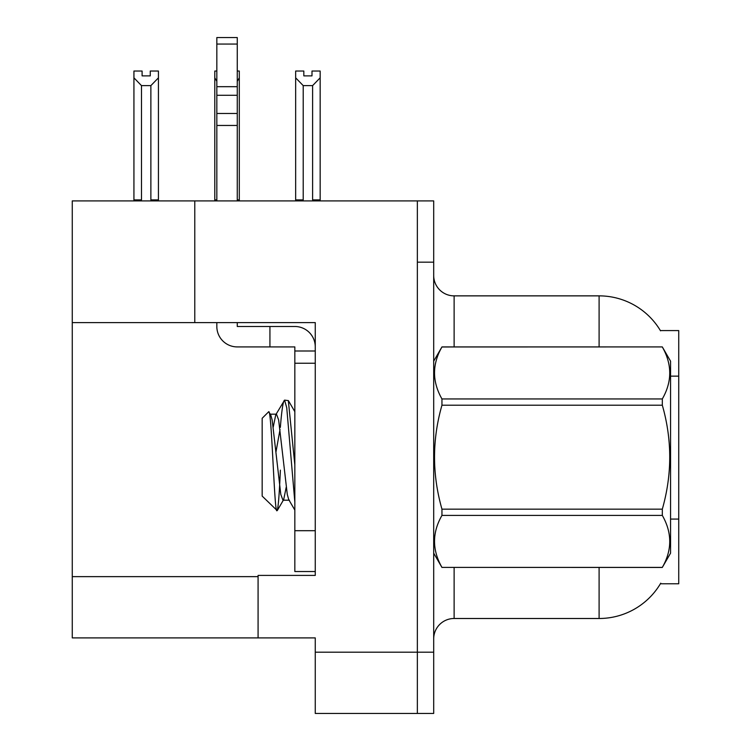 <?xml version="1.0" encoding="UTF-8"?>
<svg xmlns="http://www.w3.org/2000/svg" width="751" height="751" viewBox="0 0 751 751"><rect width="100%" height="100%" fill="white"/><g stroke="black" fill="none" stroke-linecap="round" stroke-linejoin="round"><path stroke-width="1.13" d="M194.781 322.611L315.26 322.611L315.26 530.694L294.833 530.694L294.833 571.53L315.26 571.53L315.26 530.694L315.26 575.407L258.081 575.407L258.081 637.899L72.265 637.899L72.265 322.611L194.781 322.611L194.781 200.911L417.359 200.911L417.359 713.45L315.26 713.45L315.26 652.187L417.359 652.187L417.359 713.45L433.693 713.45L433.693 652.187L417.359 652.187L417.359 262.165L433.693 262.165L433.693 652.187M258.081 637.899L315.26 637.899L315.26 652.187M194.781 200.911L72.265 200.911L72.265 322.611M660.392 330.581L678.735 330.581L678.735 583.78L660.392 583.78L660.749 583.18A71.467 71.467 0 0 1 599.101 618.495A71.467 71.467 0 0 0 660.392 583.78M433.693 638.913A20.418 20.418 0 0 1 454.12 618.495L599.101 618.495L599.101 567.446M599.101 346.915L599.101 295.866A71.467 71.467 0 0 1 660.542 330.834A71.467 71.467 0 0 0 599.101 295.866L454.12 295.866A20.418 20.418 0 0 1 433.693 275.439A20.418 20.418 0 0 0 454.12 295.866L454.12 346.915M417.359 200.911L433.693 200.911L433.693 262.165M303.216 85.614L295.659 77.832L295.659 71.035L303.826 71.035L303.826 75.879L311.994 75.879L311.994 71.035L320.161 71.035L320.161 77.832L312.604 85.614L303.216 85.614L303.216 199.888L295.659 199.888L295.659 200.911M313.608 200.911L312.604 199.888L320.161 199.888L320.161 200.911L320.161 77.832M303.216 199.888L302.212 200.911M295.659 77.832L295.659 199.888L295.659 77.832M312.604 199.888L312.604 85.614M311.994 75.879L303.826 75.879M237.26 71.035L239.297 71.035L239.297 77.832L237.26 81.296M237.26 199.888L239.297 199.888L239.297 200.911M216.832 81.296L214.795 77.832L214.795 71.035L216.832 71.035M216.832 199.888L214.795 199.888L214.795 200.911M214.795 77.832L214.795 199.888M239.297 199.888L239.297 77.832M141.488 85.614L133.931 77.832L133.931 71.035L142.099 71.035L142.099 75.879L150.266 75.879L150.266 71.035L158.433 71.035L158.433 199.888L150.876 199.888L150.876 85.614L141.488 85.614L141.488 199.888L133.931 199.888L133.931 200.911M141.488 199.888L140.484 200.911M133.931 77.832L133.931 199.888M158.433 77.832L150.876 85.614M151.88 200.911L150.876 199.888M158.433 199.888L158.433 200.911M150.266 75.879L142.099 75.879M237.26 322.611L237.26 326.488L269.928 326.488L269.928 346.915L294.833 346.915L294.833 350.999L315.26 350.999M315.26 363.249L294.833 363.249L294.833 350.999M294.833 530.694L294.833 363.249M294.833 571.53L315.26 571.53M269.928 326.488L294.833 326.488A20.418 20.418 0 0 1 315.26 346.924M216.832 322.611L216.832 326.488A20.418 20.418 0 0 0 237.26 346.915L269.928 346.915M216.832 200.911L216.832 125.455L237.26 125.455L237.26 200.911M237.26 44.065L216.832 44.065L216.832 37.55L237.26 37.55L237.26 125.455M216.832 125.455L216.832 113.476L237.26 113.476M237.26 95.283L216.832 95.283L216.832 44.065M216.832 95.283L216.832 113.476M237.26 86.684L216.832 86.684M433.693 361.203L441.954 346.915L662.316 346.915L670.568 361.203L670.568 553.149L662.316 567.39C672.201 550.136 672.201 532.806 662.316 515.411L441.954 515.411C432.06 532.666 432.06 549.995 441.954 567.39L662.316 567.446M662.316 346.915L441.954 346.971C432.06 364.226 432.06 381.546 441.954 398.95L441.954 405.202C432.06 439.767 432.06 474.416 441.954 509.159L441.954 515.411M441.954 398.95L662.316 398.95C672.201 381.696 672.201 364.366 662.316 346.971M662.316 398.95L662.316 405.202L441.954 405.202M441.954 509.159L662.316 509.159C672.201 474.416 672.201 439.767 662.316 405.202M662.316 509.159L662.316 515.411M433.693 553.149L441.954 567.446M294.833 502.081L286.741 407.774L284.582 400.123L288.328 400.602L294.833 464.963M280.348 427.366C281.766 409.811 283.174 400.734 284.582 400.123L275.748 414.787L273.233 427.037M289.445 500.194L282.958 500.194L280.799 494.43L272.153 419.931L270.726 414.787L268.633 411.811L262.165 418.279L262.165 496.082L277.232 510.633L283.69 499.575L286.197 487.315M268.633 411.811C271.627 407.164 274.312 512.529 276.856 510.764C278.048 510.154 279.231 496.608 280.376 470.126M280.039 429.459L275.993 451.83M441.954 567.39L662.316 567.39M270.726 414.787L269.994 414.167L276.481 414.167L275.748 414.787M294.833 510.06L288.713 499.575L287.286 494.43L278.64 419.931L276.481 414.167M72.265 576.637L258.081 576.637M678.735 376.138L670.568 376.138M678.735 519.072L670.568 519.072M454.12 567.446L454.12 618.495M434.097 360.508A20.418 3.548 -0 0 1 433.693 359.813M294.833 411.67L288.365 400.583"/></g></svg>
